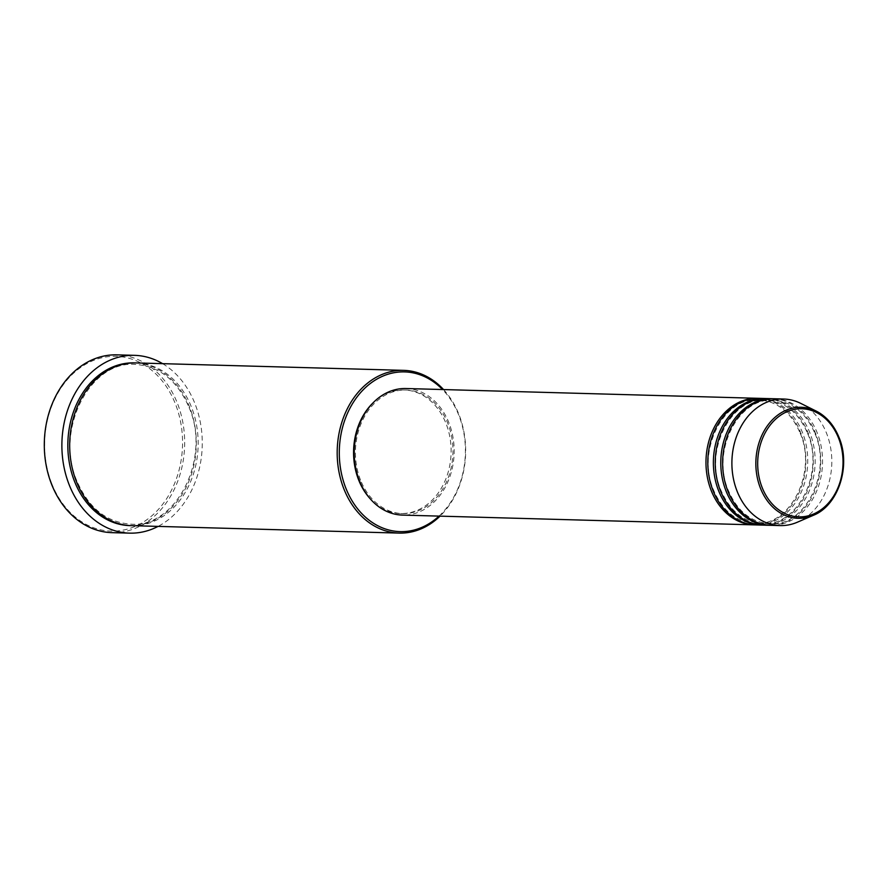<?xml version="1.0" encoding="UTF-8"?>
<svg xmlns="http://www.w3.org/2000/svg" width="888" height="888" viewBox="0 0 888 888"><rect width="100%" height="100%" fill="white"/><g stroke="black" fill="none" stroke-linecap="round" stroke-linejoin="round"><path stroke-width="0.67" stroke-dasharray="4.44 3.33" d="M758.618 398.335A63.314 49.961 -88.4 0 1 800.654 432.611A63.314 49.961 -88.4 0 1 755.1 524.886M759.54 398.346A63.314 49.961 -88.4 0 1 802.508 432.656A63.314 49.961 -88.4 0 1 756.021 524.919M766.022 398.546A63.314 49.961 -88.4 0 1 808.058 432.811A63.314 49.961 -88.4 0 1 762.503 525.086M766.943 398.557A63.314 49.961 -88.4 0 1 809.912 432.867A63.314 49.961 -88.4 0 1 763.425 525.13M773.426 398.745A63.314 49.961 -88.4 0 1 815.473 433.022A63.314 49.961 -88.4 0 1 769.907 525.296M774.347 398.756A63.314 49.961 -88.4 0 1 817.315 433.067A63.314 49.961 -88.4 0 1 770.84 525.33M439.027 516.106A79.887 63.037 91.6 0 0 458.785 415.184A79.887 63.037 91.6 0 0 442.546 389.543M443.545 389.566A81.396 64.236 -88.4 0 1 458.93 414.474A81.396 64.236 -88.4 0 1 440.026 516.139M51.804 483.749A87.424 68.987 -88.4 0 1 82.795 366.011A87.424 68.987 -88.4 0 1 175.325 403.718A87.424 68.987 -88.4 0 1 144.333 521.445A87.424 68.987 -88.4 0 1 51.804 483.749M112.021 532.656A88.933 70.174 91.6 0 0 177.311 403.052A88.933 70.174 91.6 0 0 116.961 354.856M136.186 362.926A81.396 64.236 -88.4 0 1 191.431 407.037A81.396 64.236 -88.4 0 1 131.668 525.663M405.96 388.522A63.314 49.961 -88.4 0 1 448.928 422.832A63.314 49.961 -88.4 0 1 402.442 515.096M360.539 480.097A61.805 48.762 -88.4 0 1 405.916 390.032A61.805 48.762 -88.4 0 1 447.863 423.521A61.805 48.762 -88.4 0 1 402.486 513.586A61.805 48.762 -88.4 0 1 360.539 480.097M372.916 402.986A61.805 48.762 -88.4 0 1 404.073 389.976A61.805 48.762 -88.4 0 1 446.009 423.465A61.805 48.762 -88.4 0 1 400.632 513.53A61.805 48.762 -88.4 0 1 370.252 498.823M162.604 363.658A88.933 70.174 -88.4 0 1 194.905 403.541A88.933 70.174 -88.4 0 1 158.075 526.395M800.687 403.363A63.314 49.961 -88.4 0 1 826.573 433.322A63.314 49.961 -88.4 0 1 797.391 522.2M135.265 362.915A81.396 64.236 -88.4 0 1 189.577 406.993A81.396 64.236 -88.4 0 1 130.736 525.629M838.905 437.384A55.533 43.823 -88.4 0 1 813.308 515.34M800.177 433.189C817.548 472.427 790.12 526.54 755.144 523.387C736.474 522.077 722.61 510.955 713.53 490.032C696.17 450.793 723.587 396.681 758.574 399.833C777.233 401.143 791.108 412.265 800.177 433.189M807.592 433.388C824.952 472.638 797.524 526.751 762.548 523.598C743.889 522.288 730.014 511.166 720.934 490.243C703.574 450.993 731.002 396.892 765.978 400.033C784.637 401.354 798.512 412.465 807.592 433.388M814.995 433.599C832.356 472.838 804.939 526.95 769.952 523.798C751.292 522.488 737.417 511.366 728.349 490.442C710.977 451.204 738.405 397.091 773.381 400.244C792.052 401.554 805.916 412.676 814.995 433.599M189.1 407.57C211.533 458.252 176.146 528.16 130.78 524.131C106.582 522.41 88.622 508.025 76.901 480.974C54.468 430.291 89.855 360.384 135.22 364.413C159.418 366.122 177.378 380.508 189.1 407.57M405.916 390.032L404.073 389.976M402.486 513.586L400.632 513.53"/><path stroke-width="1.33" d="M755.1 524.886A63.314 49.961 -88.4 0 1 754.178 524.875A63.314 49.961 -88.4 0 1 711.21 490.565A63.314 49.961 -88.4 0 1 757.686 398.301A63.314 49.961 -88.4 0 1 758.618 398.335M762.503 525.086A63.314 49.961 -88.4 0 1 761.582 525.074L756.021 524.919A63.314 49.961 -88.4 0 1 713.053 490.609A63.314 49.961 -88.4 0 1 759.54 398.346L765.101 398.501A63.314 49.961 -88.4 0 1 766.022 398.546M761.582 525.074A63.314 49.961 -88.4 0 1 718.614 490.764A63.314 49.961 -88.4 0 1 765.101 398.501M769.907 525.296A63.314 49.961 -88.4 0 1 768.986 525.285L763.425 525.13A63.314 49.961 -88.4 0 1 720.468 490.82A63.314 49.961 -88.4 0 1 766.943 398.557L772.505 398.712A63.314 49.961 -88.4 0 1 773.426 398.745M768.986 525.285A63.314 49.961 -88.4 0 1 726.018 490.975A63.314 49.961 -88.4 0 1 772.505 398.712M813.308 515.34A55.533 43.823 -88.4 0 1 760.45 488.222A55.533 43.823 -88.4 0 1 767.532 425.596A55.533 43.823 -88.4 0 1 816.205 411.1C826.417 416.383 834.032 425.186 839.038 437.484C851.215 466.022 838.272 505.594 813.308 515.34L797.391 522.2A63.314 49.961 -88.4 0 1 780.086 525.585L770.84 525.33A63.314 49.961 -88.4 0 1 727.871 491.02A63.314 49.961 -88.4 0 1 774.347 398.756L783.605 399.023A63.314 49.961 -88.4 0 1 800.687 403.363L816.205 411.1A55.533 43.823 -88.4 0 1 838.905 437.384M442.546 389.543A79.887 63.037 91.6 0 0 363.148 389.854A79.887 63.037 91.6 0 0 345.909 488.322A79.887 63.037 91.6 0 0 439.027 516.106M440.026 516.139A81.396 64.236 -88.4 0 1 399.167 533.1A81.396 64.236 -88.4 0 1 343.922 488.988A81.396 64.236 -88.4 0 1 403.685 370.363A81.396 64.236 -88.4 0 1 443.545 389.566M134.543 355.344L116.961 354.856A88.933 70.174 91.6 0 0 51.659 484.46A88.933 70.174 91.6 0 0 112.021 532.656L129.604 533.144A88.933 70.174 -88.4 0 1 69.242 484.948A88.933 70.174 -88.4 0 1 134.543 355.344A88.933 70.174 -88.4 0 1 162.604 363.658M399.167 533.1L131.668 525.663A81.396 64.236 -88.4 0 1 76.424 481.551A81.396 64.236 -88.4 0 1 136.186 362.926L403.685 370.363M754.178 524.875L402.442 515.096A63.314 49.961 -88.4 0 1 359.474 480.785A63.314 49.961 -88.4 0 1 405.96 388.522L757.686 398.301M370.252 498.823A61.805 48.762 -88.4 0 1 358.685 480.042A61.805 48.762 -88.4 0 1 372.916 402.986M780.086 525.585A63.314 49.961 -88.4 0 1 737.129 491.286A63.314 49.961 -88.4 0 1 783.605 399.023M158.075 526.395A88.933 70.174 -88.4 0 1 129.604 533.144M838.561 438.073A54.079 42.668 91.6 0 0 781.329 414.752A54.079 42.668 91.6 0 0 762.159 487.568A54.079 42.668 91.6 0 0 819.391 510.889A54.079 42.668 91.6 0 0 838.561 438.073M130.736 525.629A81.396 64.236 -88.4 0 1 74.57 481.496A81.396 64.236 -88.4 0 1 135.265 362.915"/></g></svg>
